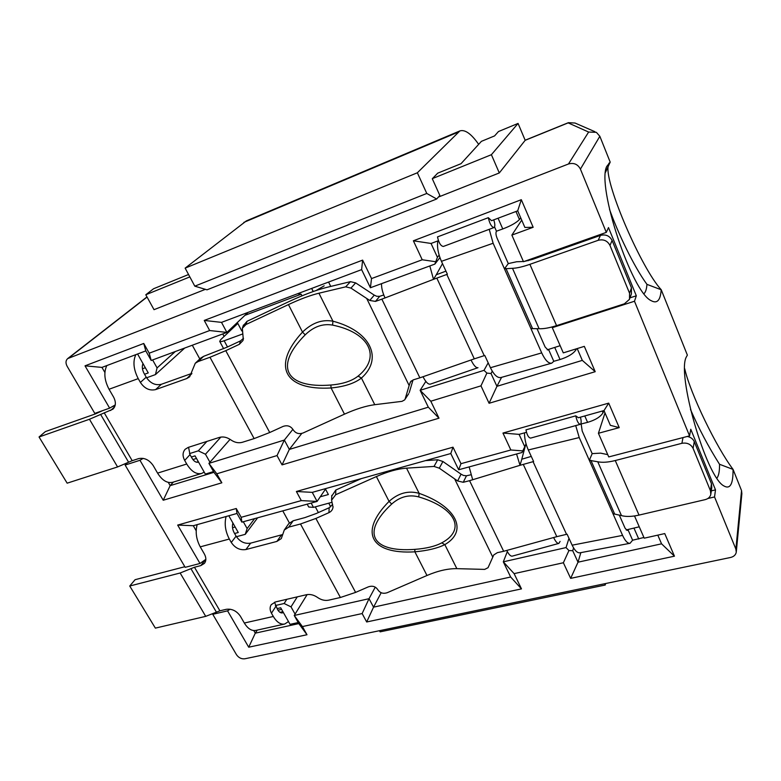 <?xml version="1.0" encoding="UTF-8"?>
<svg xmlns="http://www.w3.org/2000/svg" width="781" height="781" viewBox="0 0 781 781"><rect width="100%" height="100%" fill="white"/><g stroke="black" fill="none" stroke-linecap="round" stroke-linejoin="round"><path stroke-width="1.17" d="M115.227 404.939L109.633 408.141L94.794 413.393L67.137 366.289C65.458 363.038 65.643 360.471 67.713 358.577L568.47 163.99C573.83 162.507 577.813 164.205 580.42 169.116L599.847 136.284L610.195 162.145L606.72 166.451C596.518 186.425 631.917 292.602 651.266 300.714C657.192 303.955 660.492 300.275 661.185 289.673M438.395 197.066L499.293 172.952L525.183 140.307L568.148 122.881L588.63 132.048L596.362 132.331L599.847 136.284M188.553 274.512L153.584 288.736L145.793 294.759L154.023 309.676L205.393 289.331M330.695 506.84L328.752 503.179M234.388 325.306L234.876 326.224M220.867 437.077L205.462 454.23L198.306 450.832L206.897 441.421M184.736 348.033L155.448 374.587L157.079 367.91L175.315 351.528M144.563 374.255L148.253 372.908L137.573 353.988M213.516 471.587L205.315 474.087L195.035 455.86L191.355 457.022M142.454 368.778L145.325 367.724M146.584 377.799L155.448 374.587M157.079 367.91L152.617 359.943M205.462 454.23L209.943 462.215L230.083 439.352M198.306 450.832L189.49 453.624M196.49 458.437L192.907 459.56M222.751 333.946L224.088 336.445M192.302 345.231L199.809 358.957M438.444 240.685L431.053 243.467L437.428 257.31L439.127 255.143M439.918 257.584L434.851 264.105L437.428 257.31M434.851 264.105L370.409 287.74L371.531 278.573L422.228 259.77L413.383 240.792L521.317 199.692L533.169 227.281L511.867 235.101L523.485 261.694L606.31 232.387L608.487 227.564L636.32 295.794L634.484 301.241L552.294 327.678L563.296 352.875L584.325 346.364L595.21 371.697L489.082 403.279L480.969 385.853L430.8 401.219L438.99 418.186L282.048 464.88L277.03 455.567L216.796 473.803L208.908 463.377L209.943 462.215M435.388 261.674L422.228 259.77M370.409 287.74L361.623 269.621L362.618 260.122L371.531 278.573M361.623 269.621L221.511 322.377L204.241 320.435L362.618 260.122M221.511 322.377L226.871 332.413L209.679 330.539L204.241 320.435M248.065 312.38L226.871 332.413L151.182 360.471L145.803 350.894L143.753 343.464L149.21 353.197L151.182 360.471M149.21 353.197L209.679 330.539M145.803 350.894L101.95 367.402L104.898 372.498M143.753 343.464L85.022 365.83L101.95 367.402M168.286 482.375L170.17 485.636L213.935 472.329L221.843 482.804L216.796 473.803M173.411 482.062L170.17 485.636L163.219 500.24L139.965 460.282L143.187 458.379M205.852 559.323L199.995 563.472L185.185 567.328L125.126 465.056L127.313 462.869M125.126 465.056L139.965 460.282M163.219 500.24L221.843 482.804M213.935 472.329L208.908 463.377L284.343 440.064L277.03 455.567M292.904 429.335L284.343 440.064L289.331 449.417L282.048 464.88M301.798 433.416L289.331 449.417L428.32 407.184L438.99 418.186M428.32 407.184L420.139 390.315L430.8 401.219M425.84 381.401L420.139 390.315L484.015 370.34L488.174 362.823M492.264 371.2L491.015 373.513L486.885 373.084L480.969 385.853M486.885 373.084L484.015 370.34M491.015 373.513L496.931 386.331L489.082 403.279M501.578 377.34L496.931 386.331L582.314 360.383L595.21 371.697M431.053 243.467L413.383 240.792M582.314 360.383L577.208 348.57M661.204 289.761L646.951 284.362C633.635 266.184 617.849 232.787 609.522 209.347M646.951 284.401C646.619 288.95 645.653 292.035 644.042 293.656M521.317 199.692L517.705 210.831L524.881 227.437L533.169 227.281M552.714 326.79L552.294 327.678M630.023 297.834L636.32 295.794M521.718 220.115L511.867 235.101M527.917 260.132L528.181 260.727M488.31 217.684C489.677 223.747 491.571 227.037 493.982 227.554L443.344 246.454C440.728 246.035 438.785 242.852 437.506 236.907L488.31 217.684L491.532 220.691L517.705 210.831M493.982 227.554C495.183 226.617 495.105 224.049 493.758 219.861M109.633 408.141L85.022 365.83M609.024 163.131L608.379 164.693M608.057 166.773C605.441 185.439 641.689 268.664 661.107 289.595M605.519 172.308L610.166 162.175M298.205 622.545L290.054 624.341L280.711 607.784L277.05 608.624M297.297 596.85L291.01 606.857L284.128 603.508L286.822 599.291M257.652 517.793L245.244 534.341L247.128 528.561L254.596 518.633M234.583 533.501L238.264 532.505L228.813 515.763M232.523 527.722L235.159 526.999M236.418 536.713L245.244 534.341M247.128 528.561L243.301 521.747M291.01 606.857L295.072 614.11L307.148 594.585M284.128 603.508L275.361 605.539M281.609 609.365L277.968 610.195M573.586 547.911L572.717 550.703L578.018 562.193L661.556 543.82L657.797 535.131M580.859 552.626L578.018 562.193L570.647 578.37L563.374 562.75L514.113 573.635L521.483 588.884L366.68 621.979L362.14 613.554L302.413 626.577L294.232 615.467L295.072 614.11M257.291 630.091L255.289 633.166L298.801 623.599L294.232 615.467L369.032 598.695L362.14 613.554M572.717 550.703L568.929 550.566L566.04 547.579L568.988 538.314M315.319 506.849L318.375 512.561M282.781 510.872L289.37 522.938M605.011 412.934L598.412 433.279L619.235 427.627L610.371 425.333L603.986 410.572L578.379 417.747L575.753 415.843C576.905 421.105 578.418 423.927 580.293 424.327C581.406 423.546 581.454 421.164 580.429 417.171M580.293 424.327L530.611 438.102C528.581 437.77 527.029 435.027 525.955 429.862L575.753 415.843M526.482 432.303L519.082 434.373L524.773 446.732L526.043 443.764M325.911 488.535L317.096 501.422L312.263 492.362L450.783 453.527L458.662 469.762L522.04 452.502L524.773 446.732M237.004 513.459L236.243 508.509L241.183 517.305L301.29 500.601L317.096 501.422L241.876 522.138L237.004 513.459L193.297 525.72L196.177 530.729M253.786 630.56L255.289 633.166L248.709 647.205L227.564 610.849L230.102 609.209M716.919 478.109C718.735 475.805 719.613 471.207 719.545 464.324C708.504 446.878 698.81 428.584 690.472 409.449M298.801 623.599L306.992 634.738L248.709 647.205M302.413 626.577L306.992 634.738M375.261 587.146L369.032 598.695L373.552 607.159L366.68 621.979M381.177 592.73L373.552 607.159L510.657 577.013L521.483 588.884M510.657 577.013L503.306 561.832L514.113 573.635M568.929 550.566L563.374 562.75M507.328 551.581L503.306 561.832L566.04 547.579M661.556 543.82L674.452 556.179L570.647 578.37M634.514 515.958L644.218 538.177L664.748 533.579L674.452 556.179M733.066 469.42L719.535 464.275M684.732 368.778C690.414 393.985 716.47 447.435 733.047 469.352L741.54 490.595L735.887 549.111L736.268 552.255C735.663 554.949 733.759 556.697 730.557 557.478L244.785 658.793C241.417 659.144 238.654 657.778 236.487 654.703L212.774 614.305L213.164 613.759M686.421 356.858L687.348 355.121M711.306 490.868L715.494 489.872L690.775 429.267L689.555 435.866L608.741 456.934L598.412 433.279M603.986 410.572L608.711 403.133L619.235 427.627M519.082 434.373L502.954 433.055L608.711 403.133M522.86 450.901L510.842 449.993L502.954 433.055M458.662 469.762L460.985 463.68L510.842 449.993M450.783 453.527L453.009 447.181L460.985 463.68M312.263 492.362L296.389 491.493L453.009 447.181M301.29 500.601L296.389 491.493M241.183 517.305L241.876 522.138M199.995 563.472L177.668 525.076L193.297 525.72M177.668 525.076L236.243 508.509M212.774 614.305L227.564 610.849M733.027 469.361C733.232 484.015 730.206 489.55 723.938 485.958C706.219 477.25 676.209 373.152 686.489 356.712L687.358 355.111M687.339 355.052L661.204 289.692M735.887 549.111L714.547 496.95L707.85 498.512M715.494 489.872L714.547 496.95M689.555 435.866L634.484 301.241M606.31 232.387L580.42 169.116M432.44 178.585L491.395 154.697L518.067 123.427L525.183 140.307M491.395 154.697L499.293 172.952M518.067 123.427L498.463 131.54L494.578 135.914L481.399 141.351L461.024 163.688L437.506 173.255M145.793 294.759L189.842 276.904M736.337 551.474L741.872 493.641L741.54 490.595M245.966 324.525L247.05 321.294L289.087 301.534C303.624 294.74 316.305 289.995 327.112 287.301L350.444 281.658L345.69 286.842L318.931 293.207C310.321 295.325 300.158 299.113 288.443 304.58L245.966 324.525L242.344 328.274L243.301 339.628M408.668 393.751L404.646 399.892L402.02 401.346L374.763 404.695C365.986 405.856 355.892 409.01 344.47 414.155L303.106 432.967C298.869 434.421 295.53 433.338 293.109 429.696C290.678 426.045 287.33 424.962 283.083 426.416L269.728 432.518L225.768 350.669L239.386 344.294L243.028 340.477M374.763 404.695L361.427 378.063C354.554 383.373 344.441 386.673 331.085 387.972C284.557 390.744 271.105 366.074 302.511 332.091C312.068 322.826 322.211 319.195 332.95 321.206L332.56 325.101C369.745 332.628 381.519 357.161 358.118 376.081C351.85 381.05 342.761 384.037 330.861 385.023C285.602 388.626 273.575 366.523 305.205 334.834L302.511 332.091L288.443 304.58M489.228 229.331L493.123 243.252L504.438 268.801L508.294 263.587L497.116 238.264C495.847 235.042 495.623 232.689 496.452 231.196L494.568 226.92M524.129 261.469L532.798 259.312L600.452 235.393C605.724 234.095 609.61 235.784 612.109 240.46L631.468 287.857L629.564 293.265L609.971 245.429C607.442 240.704 603.508 238.996 598.187 240.304L529.889 264.329C522.655 266.838 516.856 268.166 512.492 268.313L504.438 268.801L541.702 352.895C545.177 360.256 548.526 363.682 551.737 363.165L553.788 361.31L548.555 349.449L547.989 349.956L545.118 347.008L536.996 328.606M383.754 294.974L379.712 296.302L375.456 301.398L369.755 300.46L350.942 288.101L345.69 286.842M423.019 376.735L471.021 359.992C473.716 365.479 476.039 368.046 477.992 367.695L430.36 384.125C428.203 384.555 425.752 382.094 423.019 376.735L419.866 377.828L381.86 299.143L375.456 301.398M381.86 299.143L385.033 297.932C382.563 292.563 381.392 287.808 381.538 283.659M445.951 271.124L436.257 274.785L433.504 279.344L446.81 274.443L484.23 355.648L474.292 358.85L436.804 278.075M471.021 359.992L474.292 358.85M551.737 363.165L500.885 377.535C497.429 378.131 493.943 374.851 490.429 367.714L484.796 355.482L484.23 355.648M419.866 377.828L413.5 379.791L410.591 381.655L409.146 385.541L366.728 298.527M379.712 296.302L376.745 296.292L374.265 295.14L355.658 282.888L350.444 281.658M409.244 392.579L413.042 379.927M358.118 376.081L361.427 378.063C383.608 358.372 370.448 330.949 332.95 321.206L318.931 293.207M405.212 398.72L409.146 385.541M135.796 354.662C132.721 361.525 133.541 369.52 138.227 378.629L109.047 389.25L113.587 397.09C116.154 402.069 115.93 406.1 112.894 409.176L89.454 419.26L39.05 436.989L45.396 431.59L95.536 413.862L102.78 410.562M204.192 472.095L201.732 473.413C196.363 474.643 191.365 471.509 186.727 464.021L184.677 460.419C182.393 456.006 182.559 452.287 185.175 449.26L188.26 447.386L219.354 437.428C223.122 436.374 226.939 437.184 230.805 439.859C234.661 442.534 238.498 443.344 242.315 442.3L254.128 438.59L209.982 357.268L198.13 361.544L195.26 363.253L189.656 376.813L186.766 378.541L155.634 389.592C149.63 390.969 144.544 388.577 140.385 382.417L138.227 378.629M191.882 373.396L161.345 384.291C155.37 385.668 150.333 383.295 146.213 377.184L144.085 373.425C142.181 369.735 141.82 366.455 142.991 363.585M115.061 405.671L112.132 406.706M104.195 412.758L132.194 460.683L138.579 458.623C144.339 457.471 149.23 459.814 153.242 465.632L157.577 473.12L186.727 464.021M132.194 460.683L117.58 466.94L67.156 483.175L39.05 436.989M201.732 473.413L172.786 482.258C167.29 483.527 162.223 480.481 157.577 473.12M188.572 447.288L189.998 454.64L192.028 458.213C193.961 461.366 196.07 462.684 198.335 462.167L198.55 462.088M254.128 438.59L269.728 432.518M243.516 338.29L240.528 340.877L227.046 347.184L203.616 356.341L200.766 358.049L195.26 363.253M209.982 357.268L225.768 350.669M106.812 365.567C103.619 372.4 104.361 380.298 109.047 389.25M247.05 321.294L243.174 325.862M493.123 243.252L441.431 261.323L447.386 274.248L446.81 274.443M576.505 348.785L575.87 349.986C573.205 353.803 567.924 356.985 560.036 359.533L553.788 361.31M560.162 345.68L547.217 349.839M429.814 265.95L433.504 279.344L385.033 297.932M436.257 274.785L442.495 263.627M441.431 261.323C438.092 253.64 436.901 246.835 437.838 240.909M496.452 231.196L502.769 228.95C510.794 225.885 516.348 222.751 519.443 219.529L520.742 217.86M318.179 285.973L322.543 284.333M508.294 263.587L516.641 261.752L523.407 261.518M529.889 264.329L556.56 325.638L624.37 303.819L629.506 299.318L629.564 293.265M556.56 325.638C549.375 327.913 543.556 328.947 539.115 328.733L530.934 328.596M631.468 287.857L631.409 293.861L629.906 298.157M332.56 325.101C322.778 323.402 313.659 326.643 305.205 334.834M330.861 385.023L331.085 387.972L344.47 414.155M194.801 286.168L207.004 289.819L436.667 198.999L426.777 193.454L194.801 286.168L185.136 268.137L246.357 220.896L459.872 130.925L417.357 172.777L185.136 268.137M379.488 630.706L380.103 631.849L605.236 585.028L605.617 583.534M307.177 504.145L308.72 507.015L313.464 507.357L331.769 502.359M316.09 290.532L324.174 285.826M604.65 583.739L605.236 585.028M478.665 144.348C471.255 133.766 464.988 129.295 459.872 130.925M417.357 172.777L426.777 193.454M436.667 198.999L439.84 195.445L432.293 178.742L437.711 173.167M244.941 315.329L301.163 294.203L297.59 293.724M237.336 322.524L241.807 330.968M237.814 323.441L220.662 339.696L219.715 341.395C220.135 341.883 221.619 341.678 224.167 340.76L242.471 334.043M301.993 295.833L301.163 294.203M325.511 489.131L328.371 494.539L320.269 496.784M488.037 567.699L484.698 569.398L456.856 568.656C447.904 568.529 437.946 570.804 426.982 575.49L387.278 592.681C383.217 594.019 380.083 593.052 377.858 589.762C375.641 586.463 372.488 585.486 368.427 586.824L355.609 592.398L315.885 518.447L328.947 512.639C331.329 511.487 332.686 509.681 333.009 507.22L331.593 500.172L335.664 494.744L335.82 490.009L361.369 478.597M456.856 568.656L444.828 544.621C437.585 548.242 427.597 550.644 414.877 551.825C370.663 554.5 358.508 532.203 389.075 501.373C398.378 493.016 408.404 490.341 419.153 493.358L418.704 496.901C455.84 507.777 466.394 529.762 441.743 542.863C435.173 546.349 426.201 548.516 414.838 549.365C371.707 552.577 360.832 532.593 391.681 504.057L389.075 501.373L376.393 476.566L335.664 494.744M425.499 460.614L437.692 459.784L442.905 461.503L439.293 468.19L434.041 466.433L406.53 468.151C397.675 468.805 387.63 471.607 376.393 476.566M575.714 425.586L579.229 437.555L589.313 460.321L592.174 453.624L582.196 431.034L581.044 423.175M687.27 436.462C690.658 437.126 692.991 438.844 694.27 441.636L711.452 483.712L710.466 490.78L693.089 448.362C690.804 444.135 687.075 442.456 681.901 443.305L615.262 460.536C608.184 462.313 602.346 462.723 597.748 461.766L589.313 460.321L622.584 535.395C625.151 540.94 627.641 543.576 630.042 543.293L632.62 540.208L627.934 529.596L627.211 530.445L625.073 528.181L619.255 514.991M470.738 474.838L466.462 475.785L463.25 482.287L457.627 480.969L439.293 468.19M560.094 541.409L558.854 543.41L512.277 556.121C510.637 556.423 508.802 554.53 506.742 550.439L503.667 551.288L469.566 480.686L463.25 482.287M469.566 480.686L472.671 479.739L469.156 466.901M531.265 456.407L521.786 459.199L520.019 465.31L533.062 461.669L566.547 534.331L556.804 536.654L523.241 464.334M558.854 543.41C557.38 543.664 555.633 541.702 553.622 537.533L556.804 536.654M630.042 543.293L579.951 552.802C577.354 553.114 574.757 550.576 572.151 545.187L567.104 534.224L566.547 534.331M503.667 551.288L497.399 552.645L493.738 554.959L492.782 557.117L454.688 478.978M442.905 461.503L461.054 474.165L463.494 475.453L466.462 475.785M441.743 542.863L444.828 544.621C468.434 531.051 456.651 506.478 419.153 493.358L406.53 468.151M488.076 567.621L492.782 557.117M226.099 516.524C224.245 523.836 225.328 531.344 229.331 539.036L200.239 546.856L204.358 553.973C206.321 557.634 206.34 560.778 204.407 563.384L200.824 565.6L194.459 567.25L180.138 573L129.744 586.023L135.084 579.697L184.824 566.723M288.492 621.569L284.694 624.029C280.594 624.751 276.796 622.232 273.321 616.473L271.456 613.202C269.738 609.981 269.67 607.13 271.261 604.65L275.517 601.926L306.406 594.731C310.135 593.999 313.835 594.897 317.516 597.436C321.186 599.984 324.916 600.892 328.694 600.159L340.399 597.494L300.49 523.992L288.726 527.126L284.284 530.016L281.306 538.578L276.904 541.428L245.937 549.531C239.992 550.429 235.11 548.077 231.283 542.463L229.331 539.036M282.771 534.536L250.623 543.146C244.717 544.064 239.865 541.721 236.087 536.147L234.154 532.74C232.416 529.362 232.006 526.13 232.914 523.026M194.459 567.25L219.9 610.81L226.265 609.317C231.977 608.594 236.672 610.898 240.382 616.219L244.316 623.023L273.321 616.473M219.9 610.81L205.715 616.355L155.36 628.119L129.744 586.023M284.694 624.029L255.865 630.404C251.658 631.155 247.802 628.695 244.316 623.023M274.502 602.219L277.665 609.707C279.12 612.128 280.721 613.192 282.449 612.88L283.357 612.47M340.399 597.494L355.609 592.398M332.628 504.438L329.172 507.757L316.227 513.517L304.863 517.618L293.178 520.771L288.755 523.651L284.284 530.016M300.49 523.992L315.885 518.447M197.183 524.627C195.211 531.881 196.236 539.29 200.239 546.856M335.82 490.009L331.759 496.091M579.229 437.555L528.307 449.983L533.628 461.532L533.062 461.669M643.915 537.484L632.62 540.208M639.258 526.804L626.157 529.948M516.573 453.995L520.019 465.31L472.671 479.739M521.786 459.199L525.662 444.662M528.307 449.983C525.818 444.36 524.529 438.649 524.461 432.869M581.367 423.907L587.585 422.355C595.405 420.041 600.55 416.839 603.02 412.758L603.977 410.572M592.174 453.624L600.609 453.136L607.735 454.63M615.262 460.536L639.014 515.099L705.136 499.645C708.221 498.825 710.114 497.087 710.808 494.432L710.466 490.78M639.014 515.099C631.985 516.69 626.137 516.866 621.481 515.616L612.958 513.683M711.452 483.712L711.794 487.344L710.935 493.553M418.704 496.901C408.941 494.334 399.94 496.726 391.681 504.057M414.838 549.365L414.877 551.825L426.982 575.49M68.748 358.001L147.062 297.063M568.47 163.99L588.63 132.048M568.402 122.676L575.011 123.027L568.402 122.676L525.144 140.219M146.213 377.184L140.385 382.417M198.306 461.659L196.529 462.215M114.622 406.872L110.58 410.503M189.998 454.64L184.677 460.419M240.528 340.877L239.386 344.294M203.616 356.341L198.13 361.544M191.745 373.777L186.766 378.541M161.345 384.291L155.634 389.592M128.601 462.215L100.573 414.35M117.58 466.94L89.454 419.26M411.314 380.894L409.927 382.983M374.265 295.14L369.755 300.46M355.658 282.888L350.942 288.101M490.429 367.714L541.702 352.895M575.49 349.097L575.87 349.986M554.822 347.633L560.036 359.533M502.769 228.95L498.073 218.231M519.443 219.529L515.968 211.495M328.576 282.058L330.744 286.422M311.687 288.414L313.249 291.508L311.697 288.414M311.629 288.443L313.181 291.538M598.187 240.304L600.452 235.393M609.971 245.429L612.109 240.46M505.961 268.469L532.457 328.342M512.492 268.313L539.115 328.733M458.086 132.165L243.818 222.4M224.167 340.76L227.496 346.979M311.15 503.052L313.464 507.357M506.742 550.439L553.622 537.533M437.692 459.784L434.041 466.433M236.087 536.147L231.283 542.463M282.917 611.689L279.998 612.353M204.837 560.426L200.824 565.6M275.83 606.447L271.456 613.202M329.172 507.757L328.947 512.639M293.178 520.771L288.726 527.126M281.404 535.024L276.904 541.428M250.623 543.146L245.937 549.531M216.415 612.167L190.935 568.666M205.715 616.355L180.138 573M461.054 474.165L457.627 480.969M572.151 545.187L622.584 535.395M634.084 528.386L638.76 539.036M587.585 422.355L584.784 415.951M603.02 412.758L602.288 411.05M681.901 443.305L683.014 437.565M693.089 448.362L694.27 441.636M590.846 460.243L614.491 513.664M597.748 461.766L621.481 515.616M594.917 131.696L575.011 123.027M146.984 296.917L67.713 358.577M408.697 393.712L404.851 399.569M243.467 325.003L242.344 328.274M219.715 341.395L223.649 348.726M333.009 507.22L333.038 506.527M331.788 495.388L331.593 500.172"/></g></svg>
